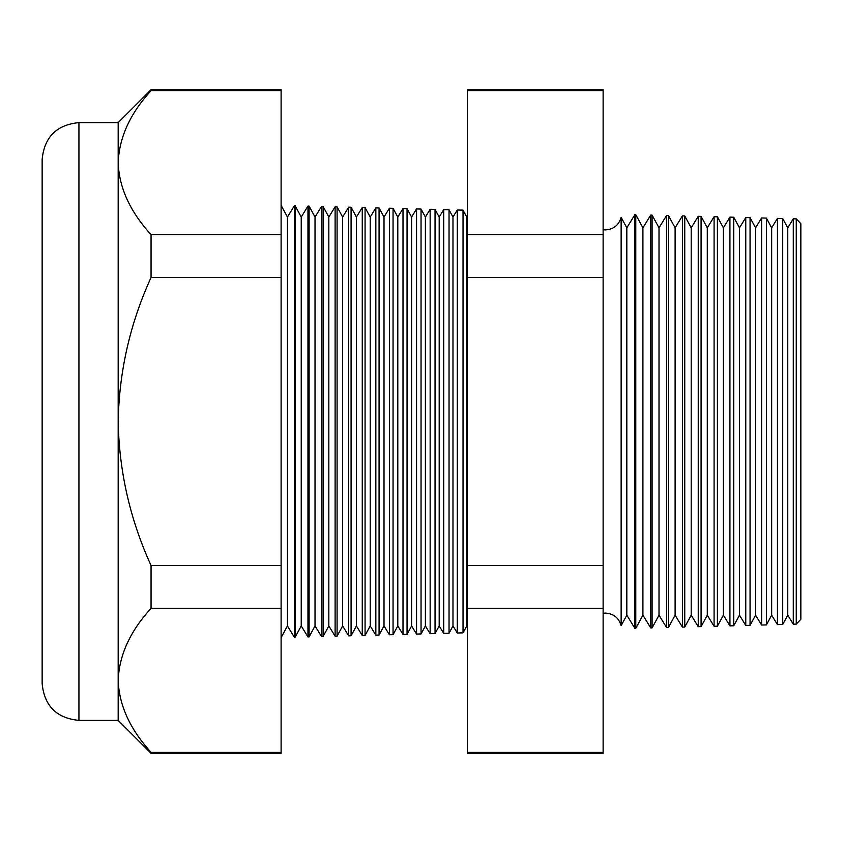 <?xml version="1.0" encoding="UTF-8"?>
<svg xmlns="http://www.w3.org/2000/svg" width="843" height="843" viewBox="0 0 843 843"><rect width="100%" height="100%" fill="white"/><g stroke="black" fill="none" stroke-linecap="round" stroke-linejoin="round"><path stroke-width="1.26" d="M621.133 625.664L626.823 615.179L626.823 227.821L621.133 217.336L621.133 625.664C618.825 617.814 613.588 613.63 605.432 613.093L603.124 613.251M796.256 624.126L796.256 218.874L800.85 223.722L800.85 619.278L796.256 624.126L793.284 624.199L793.284 218.801L787.762 227.821L787.762 615.179L782.715 624.484L777.446 624.621L777.446 218.379L771.661 227.821L771.661 615.179L766.382 624.905L761.608 625.032L761.608 217.968L755.57 227.821L755.57 615.179L750.059 625.337L745.77 625.443L745.77 217.557L739.48 227.821L739.48 615.179L733.737 625.759L729.933 625.864L729.933 217.136L723.389 227.821L723.389 615.179L717.404 626.191L714.084 626.275L714.084 216.725L707.288 227.821L707.288 615.179L701.081 626.612L698.246 626.686L698.246 216.314L691.197 227.821L691.197 615.179L684.758 627.044L682.409 627.108L682.409 215.892L675.106 227.821L675.106 615.179L668.436 627.477L666.571 627.519L666.571 215.481L659.005 227.821L659.005 615.179L652.103 627.898L650.733 627.94L650.733 215.06L642.914 227.821L642.914 615.179L635.78 628.33L634.895 628.351L634.895 214.649L626.823 227.821M787.762 227.821L782.715 218.516L782.715 624.484M771.661 227.821L766.382 218.095L766.382 624.905M755.57 227.821L750.059 217.663L750.059 625.337M739.48 227.821L733.737 217.241L733.737 625.759M723.389 227.821L717.404 216.809L717.404 626.191M707.288 227.821L701.081 216.388L701.081 626.612M691.197 227.821L684.758 215.956L684.758 627.044M675.106 227.821L668.436 215.523L668.436 627.477M659.005 227.821L652.103 215.102L652.103 627.898M642.914 227.821L635.78 214.67L635.78 628.33M467.359 216.103L466.769 217.051L466.769 625.949L463.028 632.851L457.296 632.998L457.296 210.002L452.976 217.051L452.976 625.949L449.034 633.219L443.724 633.356L443.724 209.644L439.182 217.051L439.182 625.949L435.041 633.588L430.151 633.715L430.151 209.285L425.388 217.051L425.388 625.949L421.047 633.947L416.568 634.062L416.568 208.938L411.595 217.051L411.595 625.949L407.053 634.315L402.996 634.421L402.996 208.579L397.801 217.051L397.801 625.949L393.059 634.684L389.413 634.779L389.413 208.221L384.008 217.051L384.008 625.949L379.065 635.053L375.841 635.137L375.841 207.863L370.214 217.051L370.214 625.949L365.072 635.411L362.258 635.485L362.258 207.515L356.42 217.051L356.42 625.949L351.078 635.78L348.686 635.843L348.686 207.157L342.627 217.051L342.627 625.949L337.084 636.149L335.114 636.202L335.114 206.798L328.833 217.051L328.833 625.949L323.09 636.518L321.531 636.56L321.531 206.44L315.029 217.051L315.029 625.949L309.096 636.886L307.958 636.908L307.958 206.092L301.236 217.051L301.236 625.949L295.103 637.245L294.376 637.266L294.376 205.734L287.442 217.051L287.442 625.949L281.109 637.614M466.769 217.051L463.028 210.149L463.028 632.851M452.976 217.051L449.034 209.781L449.034 633.219M439.182 217.051L435.041 209.412L435.041 633.588M425.388 217.051L421.047 209.053L421.047 633.947M411.595 217.051L407.053 208.685L407.053 634.315M397.801 217.051L393.059 208.316L393.059 634.684M384.008 217.051L379.065 207.947L379.065 635.053M370.214 217.051L365.072 207.589L365.072 635.411M356.42 217.051L351.078 207.22L351.078 635.78M342.627 217.051L337.084 206.851L337.084 636.149M328.833 217.051L323.09 206.482L323.09 636.518M315.029 217.051L309.096 206.113L309.096 636.886M301.236 217.051L295.103 205.755L295.103 637.245M78.936 720.386C56.597 718.204 44.331 705.939 42.15 683.599L42.15 159.401C44.331 137.061 56.597 124.796 78.936 122.614L78.936 720.386L118.178 720.386L151.055 753.263L151.055 752.335L281.109 752.335L281.109 753.263L151.055 753.263M78.936 122.614L118.178 122.614L118.178 421.5C119.137 471.616 130.096 519.615 151.055 565.495L151.055 608.34C130.149 631.154 119.19 655.148 118.178 680.343C119.074 705.254 130.033 729.248 151.055 752.335M118.178 122.614L151.055 89.737L281.109 89.737L281.109 608.34L151.055 608.34M281.109 608.34L281.109 752.335M281.109 565.495L151.055 565.495M281.109 277.505L151.055 277.505C130.107 323.322 119.148 371.32 118.178 421.5L118.178 720.386M281.109 234.66L151.055 234.66L151.055 277.505M281.109 90.665L151.055 90.665C130.149 113.468 119.19 137.472 118.178 162.657C119.074 187.578 130.033 211.572 151.055 234.66M151.055 89.737L151.055 90.665M603.124 89.737L603.124 753.263L467.359 753.263L467.359 89.737L603.124 89.737M603.124 90.665L467.359 90.665M603.124 234.66L467.359 234.66M603.124 277.505L467.359 277.505M603.124 565.495L467.359 565.495M603.124 608.34L467.359 608.34M603.124 752.335L467.359 752.335M621.133 217.336C618.825 225.186 613.588 229.37 605.432 229.907L603.124 229.749M287.442 217.051L281.109 205.386M463.028 210.149L457.296 210.002M796.256 218.874L793.284 218.801M295.103 205.755L294.376 205.734M309.096 206.113L307.958 206.092M323.09 206.482L321.531 206.44M337.084 206.851L335.114 206.798M351.078 207.22L348.686 207.157M365.072 207.589L362.258 207.515M379.065 207.947L375.841 207.863M393.059 208.316L389.413 208.221M407.053 208.685L402.996 208.579M421.047 209.053L416.568 208.938M435.041 209.412L430.151 209.285M449.034 209.781L443.724 209.644M635.78 214.67L634.895 214.649M652.103 215.102L650.733 215.06M668.436 215.523L666.571 215.481M684.758 215.956L682.409 215.892M701.081 216.388L698.246 216.314M717.404 216.809L714.084 216.725M733.737 217.241L729.933 217.136M750.059 217.663L745.77 217.557M766.382 218.095L761.608 217.968M782.715 218.516L777.446 218.379M287.442 625.949L294.376 637.266M301.236 625.949L307.958 636.908M315.029 625.949L321.531 636.56M328.833 625.949L335.114 636.202M342.627 625.949L348.686 635.843M356.42 625.949L362.258 635.485M370.214 625.949L375.841 635.137M384.008 625.949L389.413 634.779M397.801 625.949L402.996 634.421M411.595 625.949L416.568 634.062M425.388 625.949L430.151 633.715M439.182 625.949L443.724 633.356M452.976 625.949L457.296 632.998M466.769 625.949L467.359 626.897M626.823 615.179L634.895 628.351M642.914 615.179L650.733 627.94M659.005 615.179L666.571 627.519M675.106 615.179L682.409 627.108M691.197 615.179L698.246 626.686M707.288 615.179L714.084 626.275M723.389 615.179L729.933 625.864M739.48 615.179L745.77 625.443M755.57 615.179L761.608 625.032M771.661 615.179L777.446 624.621M787.762 615.179L793.284 624.199"/></g></svg>
